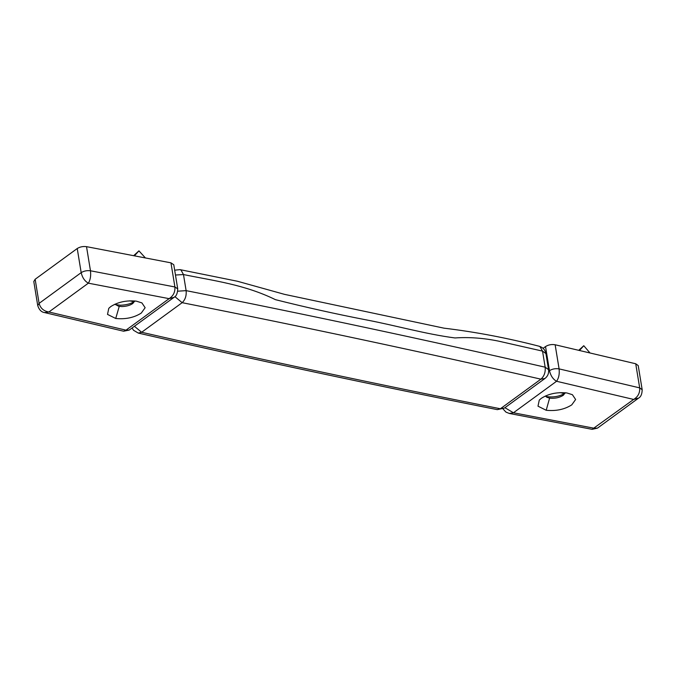 <?xml version="1.0" encoding="UTF-8"?>
<svg xmlns="http://www.w3.org/2000/svg" width="676" height="676" viewBox="0 0 676 676"><rect width="100%" height="100%" fill="white"/><g stroke="black" fill="none" stroke-linecap="round" stroke-linejoin="round"><path stroke-width="1.01" d="M129.564 300.82L134.009 301.766M134.786 300.955L132.792 303.499C130.088 305.383 126.437 306.405 121.832 306.566L118.604 306.245L114.912 304.208M134.862 301.2C131.313 303.676 126.513 305.02 120.463 305.222L115.148 304.538M136.349 301.158L141.901 302.899L145.137 307.715L141.276 313.072C134.068 317.661 125.55 319.461 115.723 318.48L107.509 314.399L108.785 308.324L110.788 306.566C117.996 301.978 126.522 300.178 136.349 301.158M37.746 305.628L39.098 303.38C40.433 308.264 43.703 311.137 48.909 311.991L44.548 312.574C41.43 312.16 39.166 309.845 37.746 305.628L33.8 281.512L35.152 279.256L77.233 248.523C79.954 246.833 83.047 246.216 86.52 246.655L170.952 262.846L173.783 264.755L177.729 288.88C177.526 293.469 176.292 296.291 174.019 297.339L169.118 298.657C173.318 295.944 175.245 292.049 174.907 286.97L177.729 288.88M134.414 255.841L138.935 250.864L145.424 257.953L134.414 255.841M133.637 255.697L138.935 250.864M88.353 283.176C84.737 281.157 82.345 277.65 81.179 272.639C83.9 270.958 87.001 270.332 90.474 270.78C91.049 275.909 90.339 280.033 88.353 283.176L48.909 311.991L125.989 330.158L129.201 330.082L123.607 331.215L125.989 330.158L169.118 298.657L88.353 283.176M123.607 331.215L44.439 312.549M177.771 291.195L186.12 290.638C307.774 314.72 427.46 340.239 545.169 367.195L542.532 351.114L498.305 341.076C483.399 338.034 468.958 336.994 454.999 337.949C425.888 334.181 395.595 325.452 365.809 319.799C335.93 314.01 305.814 307.301 275.462 299.671C244.416 284.478 214.055 280.836 183.483 274.557L175.464 275.022M565.271 392.748L563.277 395.291C559.407 397.708 554.852 398.663 549.596 398.13L546.808 397.235L545.397 396.001M565.347 392.993C560.218 396.229 554.227 397.471 547.366 396.719L545.642 396.322M549.596 398.13L546.208 410.273L537.995 406.183L539.271 400.107L541.273 398.358C548.49 393.77 557.007 391.97 566.834 392.95L572.395 394.691L575.631 399.508L571.769 404.865C564.553 409.445 556.035 411.253 546.208 410.273M579.501 350.506L583.777 345.715L578.724 350.32M583.777 345.715L590.013 352.99M504.93 407.704L513.439 412.774L594.196 428.254L597.457 428.136L592.134 429.336L633.649 399.44C637.992 396.812 640.003 392.959 639.682 387.88L642.175 389.722L638.22 365.598L635.727 363.764L555.14 344.76L559.094 368.885C559.643 374.005 558.798 378.137 556.559 381.272C552.993 379.219 550.636 375.687 549.47 370.676C552.351 368.902 555.554 368.302 559.094 368.885L639.682 387.88L635.727 363.764M638.583 398.096L633.649 399.44L556.559 381.272L513.439 412.774L509.273 413.442M543.082 348.334L545.524 346.56C548.397 344.777 551.608 344.185 555.14 344.76M564.502 393.559L560.049 392.612M119.255 306.363L115.723 318.48M86.52 246.655L90.474 270.78L174.907 286.97L170.952 262.846M35.152 279.256L39.098 303.38L81.179 272.639L77.233 248.523M538.975 346.188C542.836 347.312 545.152 349.779 545.921 353.582L542.532 351.114L539.972 346.585L538.975 346.188C507.135 337.958 475.473 331.95 443.997 328.164L284.503 294.356L237.318 281.224L179.977 269.631L181.007 270.045L183.483 274.557L186.12 290.638C186.576 295.742 185.258 299.755 182.157 302.679L141.647 332.271L138.301 333.091C256.001 360.055 375.67 385.565 497.308 409.639L504.431 408.067L544.949 378.475C547.771 376.27 548.98 373.329 548.557 369.662L545.169 367.195C545.608 372.299 544.18 376.287 540.901 379.168C423.286 352.23 303.71 326.736 182.157 302.679L174.89 296.629M134.406 326.28L141.647 332.271C259.254 359.201 378.839 384.703 500.384 408.76L497.308 409.639M504.431 408.067L500.384 408.76L540.901 379.168L544.949 378.475M548.675 371.259L549.47 370.676L545.524 346.56M129.201 330.082L174.011 297.347M179.977 269.631L174.67 270.18M132.057 327.995L133.535 330.277L138.301 333.091M545.921 353.582L548.557 369.662M597.457 428.136L638.482 398.172C640.856 396.93 642.082 394.116 642.175 389.722M503.012 408.921L505.969 412.123L509.374 413.467L592.134 429.336"/></g></svg>
